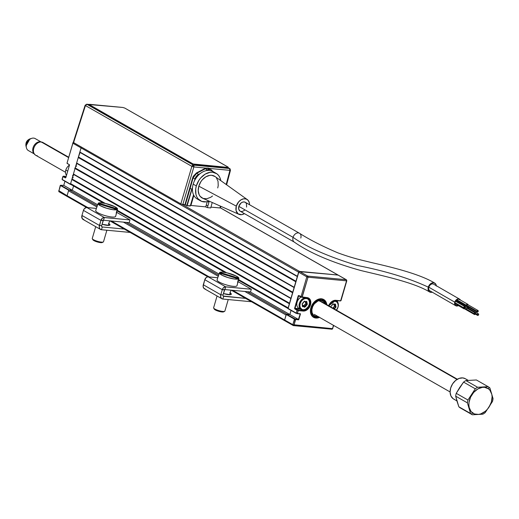 <?xml version="1.0" encoding="UTF-8"?>
<svg xmlns="http://www.w3.org/2000/svg" width="519" height="519" viewBox="0 0 519 519"><rect width="100%" height="100%" fill="white"/><g stroke="black" fill="none" stroke-linecap="round" stroke-linejoin="round"><path stroke-width="0.78" d="M319.542 317.381A10.257 7.454 -60.3 0 1 313.56 317.343A10.257 7.454 -60.3 0 1 310.907 307.702L313.774 302.48L316.687 300.027L319.899 298.86L321.462 298.814L324.206 299.826L326.107 302.149L326.808 304.659A10.257 7.454 -60.3 0 0 323.733 299.521A10.257 7.454 -60.3 0 0 310.907 307.702L310.42 311.439L311.186 314.715L312.01 316.026L313.087 317.038L315.837 318.05L319.542 317.381M302.039 297.322L308.325 298.25A6.89 5.002 -60.3 0 1 310.103 304.718L310.498 304.841L310.012 306.145L307.52 309.447L305.334 310.745L303.109 311.063A7.182 5.216 119.7 0 0 310.498 304.841L310.103 304.718A6.89 5.002 -60.3 0 1 303.018 310.686L301.617 309.888L303.018 310.686L298.153 310.226L298.25 310.602L303.109 311.063L297.063 310.239L297.361 309.986L294.993 308.312L299.502 308.74L294.993 308.312L298.607 295.947L301.02 297.004M306.898 297.783A6.89 5.002 -60.3 0 1 308.39 298.289A6.89 5.002 -60.3 0 1 310.103 304.718L309.343 304.29L310.103 304.718A6.89 5.002 -60.3 0 1 303.018 310.686L297.361 309.986L295.09 308.688L300.267 309.175L294.786 308.941L297.063 310.239L296.219 313.126L297.406 313.489L298.25 310.602L297.147 313.664L300.501 313.781L297.406 313.489L300.501 313.781L298.73 319.821L298.419 319.432L294.448 319.172L292.839 324.667L293.423 325.601A0.882 0.571 95.4 0 1 293.267 325.549L294.033 325.03A0.882 0.571 95.4 0 1 293.423 325.601L331.732 329.182A0.882 0.571 -84.6 0 0 332.497 328.657L333.73 325.484M337.35 301.74L337.655 300.696L337.35 301.74M337.369 301.76L337.681 300.696M296.245 313.353L288 308.429L298.607 272.164L306.82 276.854L301.001 296.777L307.047 297.595L308.974 298.308L310.68 301.014L310.498 304.841A7.182 5.216 119.7 0 0 307.047 297.595L302.188 297.14L308.014 277.217L346.478 280.844A0.882 0.571 -84.6 0 0 346.192 279.722L307.728 276.095A0.882 0.571 95.4 0 1 308.014 277.217L306.82 276.854L301.001 296.777L298.723 295.48L301.072 297.05L302.188 297.14L298.723 295.48L298.211 295.83L294.565 308.416L297.063 310.239L296.219 313.126L288 308.429L297.257 313.671M307.079 303.102L306.612 304.348A6.598 4.794 119.7 0 0 306.768 303.985L305.944 305.535A6.598 4.794 119.7 0 0 306.457 304.659M305.237 306.457L304.348 307.332M302.246 306.165L303.453 305.451M301.513 297.225L301.137 297.069M338.323 275.226A0.882 0.636 119.7 0 0 337.973 275.025L346.192 279.722L307.728 276.095L299.508 271.398A0.882 0.636 119.7 0 0 298.607 272.164L306.82 276.854A0.882 0.636 -60.3 0 1 307.728 276.095L299.508 271.398L337.973 275.025L346.192 279.722L346.478 280.844L308.014 277.217L307.728 276.095L306.82 276.854L308.014 277.217L301.98 297.329L306.794 297.77M291.055 310.407L289.849 314.533L250.359 291.976L289.849 314.533L291.055 310.407L289.849 314.533L298.419 319.432L294.915 318.997L286.533 314.222L286.228 314.475L294.448 319.172L294.753 318.919L292.839 324.667L284.626 319.97A0.882 0.636 119.7 0 0 284.853 320.794L293.267 325.549A0.882 0.636 -60.3 0 1 292.839 324.667L284.626 319.97L286.228 314.475L295.635 319.529L294.033 325.03L292.839 324.667L332.497 328.657L333.47 325.335L332.497 328.657L294.033 325.03L295.545 319.159L286.533 314.222L289.849 314.533L298.419 319.432L300.235 313.93M332.497 328.657L331.732 329.182M284.853 320.794A0.882 0.636 119.7 0 0 285.048 320.859A0.882 0.636 -60.3 0 1 284.626 319.97L285.048 320.859M295.635 319.529L298.73 319.821L295.635 319.529M346.192 279.722A0.882 0.636 -60.3 0 1 346.614 280.61L346.387 279.78L338.167 275.089A0.882 0.636 -60.3 0 0 337.973 275.025L298.97 271.599L288.058 308.695M335.644 300.495L340.652 300.767L346.614 280.61L340.97 300.715L346.796 280.792L346.387 279.78M328.696 305.73A6.89 5.002 -60.3 0 1 335.534 300.482L335.534 300.482A6.89 5.002 -60.3 0 0 328.696 305.73L331.382 301.915L333.568 300.624L335.787 300.306A7.182 5.216 119.7 0 0 328.676 305.723M340.652 300.767L335.787 300.306L340.652 300.767M338.213 275.115L299.508 271.398L182.085 204.33L299.508 271.398A0.882 0.636 -60.3 0 0 298.607 272.164L297.4 276.283L79.861 152.022L297.316 276.562L80.075 152.469L78.259 157.523L295.791 281.778L294.182 287.273L76.857 163.459L294.104 287.552L76.857 163.459L75.041 168.513L292.58 292.768L290.971 298.263L73.432 174.008L290.893 298.542L73.646 174.449L71.83 179.503L289.362 303.758L288.162 307.884L238.558 279.546L288.162 307.884M286.975 314.261L247.485 291.704L286.975 314.261L289.849 314.533L286.352 314.287L284.626 319.97L232.7 290.309L284.626 319.97L286.073 315.027L244.806 291.451L286.073 315.027M296.505 303.524L295.765 303.712M299.359 317.686L298.938 317.647M321.709 298.762L321.657 299.697A9.381 6.812 -60.3 0 1 325.977 304.179M318.705 316.901A9.381 6.812 -60.3 0 1 316.077 317.226L315.643 317.939A10.257 7.454 119.7 0 0 319.354 317.271M326.62 304.549A10.257 7.454 119.7 0 0 323.635 299.469M320.528 300.443L319.509 301.143L320.528 300.443L317.933 301.001L314.352 303.803L312.678 306.586L311.874 309.635L312.055 312.503L313.204 314.786L315.137 316.136L317.732 316.35A8.499 6.176 -60.3 0 1 311.971 308.954A8.499 6.176 -60.3 0 1 320.528 300.443L320.768 299.612L320.528 300.443M320.392 301.228L321.417 300.527A8.499 6.176 -60.3 0 1 324.998 303.621L323.551 301.533L321.417 300.527L321.657 299.697L324.025 300.793L326.029 304.439M318.919 316.83L316.077 317.226L313.606 316.331L312.633 315.435L311.374 312.912L311.179 309.733L312.075 306.366L315.143 302.019L317.907 300.216L320.768 299.612L320.82 298.678L320.768 299.612A9.381 6.812 -60.3 0 0 311.497 308.039A9.381 6.812 -60.3 0 0 316.077 317.226L315.643 317.939A10.257 7.454 119.7 0 1 313.463 317.284M60.295 185.335L58.868 191.018L60.295 185.335L60.665 185.289M59.289 191.907L58.868 191.018A0.882 0.636 119.7 0 0 59.289 191.907L67.314 196.539A0.882 0.636 -60.3 0 1 67.087 195.715L59.01 190.778M69.325 164.659L67.1 163.407L69.514 164.808M75.774 165.808L76.604 166.249M73.263 177.673L72.225 177.933M72.55 175.474L73.789 175.02M75.177 168.461L74.678 168.195M65.77 177.647L63.389 176.337L63.084 176.59L65.362 177.894L65.66 177.634L63.357 176.175L66.192 176.434L62.909 176.408L65.362 177.894L65.868 177.543L69.52 164.951L67.022 163.128L72.848 143.212L81.068 147.902A0.882 0.636 -60.3 0 1 81.652 147.201A0.882 0.636 119.7 0 0 81.068 147.902L70.461 184.174L62.241 179.477L62.909 176.408L62.059 179.295L63.337 176.181M73.445 142.498A0.882 0.636 119.7 0 0 72.848 143.212L73.756 142.446M72.991 142.972L67.022 163.128L72.848 143.212L298.607 272.164L81.068 147.902L79.861 152.022L297.4 276.283M72.615 177.985A6.89 5.002 -60.3 0 1 72.245 178.069M62.384 179.775L70.539 184.446M70.487 184.401L70.941 184.498M86.524 207.509L67.314 196.539A0.882 0.636 119.7 0 1 67.087 195.715L87.932 207.619L58.868 191.018L60.476 185.523L68.696 190.22L68.995 189.96L60.775 185.27L60.476 185.523L68.696 190.22L67.087 195.715L68.534 190.765A0.882 0.636 119.7 0 1 69.436 190.006L97.293 205.913L69.436 190.006L72.31 190.278L68.995 189.96L60.775 185.27L63.746 185.38L72.31 190.278L73.562 185.997L72.31 190.278L63.746 185.38L64.953 181.254M306.152 297.724L306.34 298.477A6.007 4.366 -60.3 0 1 309.227 304.536A6.007 4.366 -60.3 0 1 303.051 309.739L302.538 310.09A6.598 4.794 119.7 0 0 309.318 304.381A6.598 4.794 119.7 0 0 306.152 297.724A6.598 4.794 -60.3 0 1 307.618 298.185A6.598 4.794 -60.3 0 1 308.974 305.354A6.598 4.794 -60.3 0 1 302.538 310.09A6.598 4.794 -60.3 0 1 301.078 309.635A6.598 4.794 -60.3 0 1 299.723 302.467A6.598 4.794 -60.3 0 1 306.152 297.724L306.145 297.724A6.598 4.794 119.7 0 0 299.372 303.44A6.598 4.794 119.7 0 0 302.538 310.09L303.051 309.739A6.007 4.366 -60.3 0 1 300.164 303.68A6.007 4.366 -60.3 0 1 306.34 298.477L306.152 297.724M304.744 306.976A6.598 4.794 119.7 0 0 305.185 306.515M306.794 303.926A6.598 4.794 119.7 0 0 306.976 303.44M301.117 297.076A6.598 4.794 119.7 0 0 296.965 302.837A6.598 4.794 119.7 0 0 298.834 308.357L301.078 309.635M302.376 304.692L302.305 303.596L303.375 302.648L302.136 303.868L302.519 306.586L303.913 306.586L303.751 306.216L302.778 306.457L302.94 306.826L303.913 306.586L304.984 307.04L306.015 305.574L305.646 305.386L305.107 306.476L305.477 306.658L307.008 304.731A0.584 0.428 119.7 0 0 307.235 303.946L306.735 304.419L307.008 304.731L307.28 304.134L306.781 301.474L305.373 301.818L306.45 301.396L305.477 301.63L304.406 301.182L302.395 303.524M306.191 301.617L306.392 303.044L305.367 302.577L306.846 304.03L305.795 303.433L305.685 303.823L306.735 304.419L305.743 305.263L304.692 304.666L305.685 303.823L304.595 304.789L305.646 305.386L305.107 306.476L304.056 305.873L304.595 304.789L303.725 306.048L304.776 306.651L302.668 305.626M304.134 301.292L305.166 301.792L304.205 301.241M304.264 301.215L305.438 301.766M305.341 302.447L305.386 301.811L305.341 302.447M306.34 298.477L307.955 299.067L309.065 300.43L309.512 302.35L309.227 304.536L308.254 306.658L305.847 309.032L303.965 309.72L302.194 309.551L300.326 307.793L299.878 305.873L300.164 303.68L301.137 301.558L302.655 299.826L304.484 298.743L306.34 298.477M302.558 306.236L302.655 304.971L302.558 306.236M328.903 306.392L329.876 304.27L331.394 302.532L333.224 301.455L335.079 301.189L334.904 300.495L335.079 301.189A6.007 4.366 -60.3 0 1 338.193 304.452A6.007 4.366 -60.3 0 1 336.422 310.148M336.455 310.161A6.598 4.794 119.7 0 0 335.216 300.482A6.598 4.794 -60.3 0 1 336.357 300.897A6.598 4.794 -60.3 0 1 336.455 310.161M334.217 308.883A6.598 4.794 119.7 0 0 335.345 307.06M334.113 304.53L335.631 304.543A0.584 0.428 119.7 0 0 335.326 304.095L335.326 304.095A0.584 0.428 119.7 0 0 335.19 304.108L334.217 304.342L335.002 304.277M334.405 308.993L335.994 307.06L335.54 305.808L335.151 305.892L335.585 306.742L335.975 306.658L335.326 304.095A0.584 0.428 119.7 0 0 335.19 304.108L332.958 303.946L331.122 306.197A0.584 0.428 119.7 0 0 330.901 306.982L331.122 306.197L330.908 306.995M334.93 304.329L335.131 305.756L334.106 305.289L335.585 306.742L334.534 306.139L335.585 306.742L335.475 307.131L334.424 306.534L334.534 306.139L333.334 307.495L334.385 308.098L334.041 308.786M332.99 308.189L333.334 307.495L332.99 308.189M332.128 305.334L332.666 304.251M332.874 304.004L333.905 304.504L332.945 303.952M333.003 303.926L334.178 304.478M334.08 305.159L334.126 304.523L334.08 305.159M330.934 306.703L331.044 306.307M329.052 305.938A6.007 4.366 -60.3 0 1 335.079 301.189L337.324 302.376L338.252 305.062L337.966 307.248L336.286 310.304M73.568 174.708A6.598 4.794 -60.3 0 1 73.101 175.143A6.598 4.794 119.7 0 0 73.568 174.708M66.51 175.357A6.598 4.794 -60.3 0 1 65.816 170.031A6.598 4.794 119.7 0 0 66.51 175.357M67.742 171.134L65.816 170.031L67.742 171.134M72.647 177.855A6.598 4.794 -60.3 0 1 72.29 177.926M69.501 165.12A6.598 4.794 119.7 0 0 65.816 170.031A6.598 4.794 -60.3 0 1 69.501 165.12M108.821 223.611A7.324 1.57 -163.7 0 1 109.963 224.928A7.324 1.57 -163.7 0 1 102.061 224.253L109.081 225.382L109.95 224.695L108.458 223.397M83.994 219.738L82.067 218.363L81.95 215.456A4.249 3.088 119.7 0 0 83.053 219.446L100.537 229.437A4.249 3.088 -60.3 0 1 99.44 225.441L81.95 215.456L83.436 210.383L100.92 220.374L99.44 225.441L81.95 215.456L83.436 210.383L100.92 220.374A3.315 2.407 -60.3 0 1 104.325 217.506L86.842 207.516A3.315 2.407 119.7 0 0 83.436 210.383L84.357 208.703L86.336 207.529L96.404 208.417L86.842 207.516L104.325 217.506L103.521 220.251L129.166 222.67L129.964 219.926L103.819 217.519L102.295 218.246L100.92 220.374L103.132 220.581L101.653 225.648L104.325 217.506L129.964 219.926L116.645 212.316M129.166 222.67L103.521 220.251L100.92 220.374L99.239 226.991L99.895 228.892L101.477 229.729A4.249 3.088 -60.3 0 1 100.537 229.437M99.44 225.441L101.653 225.648L99.44 225.441M102.282 226.985L101.685 226.55L101.653 225.648A1.317 0.96 -60.3 0 0 101.99 226.887L101.99 226.887A1.317 0.96 -60.3 0 0 102.282 226.985L101.477 229.729L102.282 226.985L124.236 229.054L102.282 226.985M101.477 229.729L130.159 232.434L101.477 229.729M205.349 289.064L203.766 288.22L203.111 286.326L204.791 279.709L222.281 289.693L220.796 294.766L203.312 284.775L204.791 279.709L222.281 289.693A3.315 2.407 -60.3 0 1 225.687 286.825L208.197 276.835A3.315 2.407 119.7 0 0 204.791 279.709L206.166 277.581L207.697 276.854L217.759 277.736L208.197 276.835L225.687 286.825L224.883 289.576L250.521 291.989L251.326 289.245L225.181 286.838L223.202 288.013L222.281 289.693L224.493 289.907L223.008 294.974L225.687 286.825L251.326 289.245L238.007 281.635M250.521 291.989L224.883 289.576L222.281 289.693L220.796 294.766L223.008 294.974L220.796 294.766L220.692 297.03L221.697 298.633L222.839 299.048L223.644 296.304L223.047 295.875L223.008 294.974M203.312 284.775A4.249 3.088 119.7 0 0 204.408 288.765L221.898 298.756A4.249 3.088 -60.3 0 1 220.796 294.766L203.312 284.775M223.125 296.005L245.597 298.373L223.644 296.304L222.839 299.048A4.249 3.088 -60.3 0 1 221.898 298.756M230.177 292.93A7.324 1.57 -163.7 0 1 231.318 294.247A7.324 1.57 -163.7 0 1 223.417 293.572L230.442 294.701L231.312 294.014L229.813 292.716M222.839 299.048L251.514 301.753L222.839 299.048M95.762 210.442A10.38 2.225 16.3 0 0 95.717 210.539A10.38 2.225 16.3 0 0 104.76 215.515A10.38 2.225 16.3 0 0 115.594 216.488L116.548 212.887A10.283 2.206 -163.7 0 1 116.204 213.179L117.151 209.579A10.179 2.186 -163.7 0 1 106.635 208.262A10.179 2.186 -163.7 0 1 97.994 203.733L96.852 207.276A10.283 2.206 -163.7 0 1 96.858 206.997A10.283 2.206 -163.7 0 1 96.904 206.899A10.283 2.206 -163.7 0 1 97.021 206.757A10.283 2.206 16.3 0 0 96.904 206.899A10.283 2.206 16.3 0 0 96.852 207.276M97.994 203.733L117.151 209.579L113.155 209.715L106.635 208.262L100.647 205.9L97.994 203.733M116.204 213.179A10.283 2.206 16.3 0 0 116.548 212.887A10.283 2.206 16.3 0 0 116.593 212.505L117.547 208.904L98.383 203.065L98.156 203.785L98.383 203.065A10.179 2.186 -163.7 0 1 108.906 204.376A10.179 2.186 -163.7 0 1 117.547 208.904L98.383 203.065L101.043 202.799L105.506 203.48L114.894 206.737L117.547 208.904L116.593 212.505A10.283 2.206 -163.7 0 1 116.593 212.764A10.283 2.206 -163.7 0 1 116.548 212.887L115.594 216.488A10.38 2.225 16.3 0 0 115.646 216.365L116.593 212.764M109.626 220.828L108.289 225.421M106.875 230.235L103.515 241.763M92.285 238.409A5.865 1.259 16.3 0 0 92.259 238.468A5.865 1.259 16.3 0 0 97.384 241.277A5.865 1.259 16.3 0 0 103.482 241.822A5.865 1.259 -163.7 0 1 103.294 241.984A5.865 1.259 -163.7 0 1 97.533 241.322A5.865 1.259 -163.7 0 1 92.317 238.779A5.865 1.259 -163.7 0 1 92.285 238.409M92.888 239.486L93.887 240.582L97.092 241.893L100.615 242.639L102.405 242.392M92.317 238.779L92.914 239.804A4.982 1.07 16.3 0 0 97.345 241.964A4.982 1.07 16.3 0 0 102.243 242.529L103.294 241.984M217.124 279.76A10.38 2.225 16.3 0 0 217.078 279.858A10.38 2.225 16.3 0 0 226.115 284.834A10.38 2.225 16.3 0 0 236.956 285.807L237.903 282.206A10.283 2.206 -163.7 0 1 237.566 282.498L238.513 278.898A10.179 2.186 -163.7 0 1 227.99 277.581A10.179 2.186 -163.7 0 1 219.349 273.052L218.207 276.595A10.283 2.206 -163.7 0 1 218.22 276.316A10.283 2.206 -163.7 0 1 218.259 276.218A10.283 2.206 -163.7 0 1 218.376 276.076A10.283 2.206 16.3 0 0 218.259 276.218A10.283 2.206 16.3 0 0 218.207 276.595M219.349 273.052L238.513 278.898L234.51 279.034L227.99 277.581L222.002 275.219L219.349 273.052M237.566 282.498A10.283 2.206 16.3 0 0 237.903 282.206A10.283 2.206 16.3 0 0 237.955 281.83L238.902 278.229L219.745 272.384L219.511 273.104L219.745 272.384A10.179 2.186 -163.7 0 1 230.261 273.701A10.179 2.186 -163.7 0 1 238.902 278.229L219.745 272.384L222.404 272.118L226.868 272.799L236.249 276.063L238.902 278.229L237.955 281.83A10.283 2.206 -163.7 0 1 237.955 282.083A10.283 2.206 -163.7 0 1 237.903 282.206L236.956 285.807A10.38 2.225 16.3 0 0 237.008 285.684L237.955 282.083M230.981 290.147L229.651 294.747M228.23 299.56L224.87 311.082M213.646 307.728A5.865 1.259 16.3 0 0 213.62 307.793A5.865 1.259 16.3 0 0 218.739 310.602A5.865 1.259 16.3 0 0 224.844 311.147A5.865 1.259 -163.7 0 1 224.656 311.309A5.865 1.259 -163.7 0 1 218.888 310.641A5.865 1.259 -163.7 0 1 213.679 308.098A5.865 1.259 -163.7 0 1 213.646 307.728M214.243 308.811L215.242 309.908L218.447 311.212L221.976 311.958L223.76 311.711M213.679 308.098L214.269 309.123A4.982 1.07 16.3 0 0 218.7 311.29A4.982 1.07 16.3 0 0 223.605 311.848L224.656 311.309M476.397 379.973A16.121 11.71 -60.3 0 1 476.617 380.103A16.121 11.71 119.7 0 0 476.507 380.038A16.121 11.71 119.7 0 0 476.397 379.973L488.113 386.668L477.603 387.265A16.121 11.71 119.7 0 0 475.287 388.796L467.943 400.019A16.121 11.71 119.7 0 0 467.398 402.854L470.564 413.481A16.121 11.71 119.7 0 0 471.414 414.194L472.575 412.975A14.48 10.523 -60.3 0 1 471.979 394.635A14.48 10.523 -60.3 0 1 488.405 388.783L489.034 387.258A16.121 11.71 -60.3 0 1 489.884 387.972A16.121 11.71 119.7 0 0 489.034 387.258A16.121 11.71 119.7 0 0 488.113 386.668A16.121 11.71 -60.3 0 1 488.223 386.726A16.121 11.71 -60.3 0 1 489.034 387.258L488.405 388.783L484.545 387.31L482.339 387.349L477.811 388.965L473.685 392.396L470.597 397.113L469.014 402.407L468.878 405.015L469.182 407.467L471.064 411.522L474.385 413.961L478.635 414.402L480.905 413.844L485.317 411.275L487.289 409.361L488.995 407.123L491.376 402.017L492.103 396.737L491.798 394.284L489.91 390.23L488.405 388.783A14.48 10.523 -60.3 0 1 488.995 407.123A14.48 10.523 -60.3 0 1 472.575 412.975L471.414 414.194A16.121 11.71 -60.3 0 1 470.564 413.481L458.848 406.792L455.682 396.166A16.121 11.71 -60.3 0 1 456.227 393.324L463.571 382.107A16.121 11.71 -60.3 0 1 465.887 380.57L476.397 379.973L488.113 386.668L483.092 387.096L477.603 387.265L465.887 380.57L476.397 379.973M460.625 408.096A16.121 11.71 -60.3 0 1 459.698 407.499A16.121 11.71 -60.3 0 1 458.848 406.792A16.121 11.71 119.7 0 0 459.698 407.499A16.121 11.71 119.7 0 0 460.515 408.031A16.121 11.71 119.7 0 0 460.625 408.096L472.121 414.662M468.164 380.336L465.316 378.708A11.723 8.518 119.7 0 0 452.354 384.248A11.723 8.518 119.7 0 0 453.093 398.683L454.56 399.481M468.099 380.343L465.913 379.097L468.099 380.343M493.05 398.598A16.121 11.71 -60.3 0 1 492.505 401.434A16.121 11.71 119.7 0 0 493.05 398.598L489.884 387.972L493.05 398.598M485.168 412.657L492.505 401.434L485.168 412.657A16.121 11.71 -60.3 0 1 482.845 414.194A16.121 11.71 119.7 0 0 485.168 412.657M472.342 414.785L482.845 414.194L472.342 414.785A16.121 11.71 -60.3 0 1 472.232 414.726A16.121 11.71 -60.3 0 1 471.414 414.194A16.121 11.71 119.7 0 0 472.342 414.785M455.682 396.166L467.398 402.854L470.564 413.481L458.848 406.792L457.031 401.343L455.682 396.166L467.398 402.854A16.121 11.71 -60.3 0 1 467.943 400.019L456.227 393.324A16.121 11.71 119.7 0 0 455.682 396.166M463.571 382.107L475.287 388.796L467.943 400.019L456.227 393.324L459.652 387.596L463.571 382.107L475.287 388.796A16.121 11.71 -60.3 0 1 477.603 387.265L465.887 380.57A16.121 11.71 119.7 0 0 463.571 382.107M465.355 378.727L462.786 377.91L459.166 378.39L455.591 380.472L452.613 383.833L450.687 387.965L450.103 392.241L450.946 396.003L453.093 398.683A11.723 8.518 119.7 0 0 453.69 399.072L456.902 400.908M28.448 150.601A6.89 5.002 -60.3 0 1 26.417 147.792A6.89 5.002 -60.3 0 1 31.828 138.314A6.89 5.002 -60.3 0 1 35.104 138.541L41.131 141.979L35.104 138.541A6.89 5.002 119.7 0 0 27.397 142.148A6.89 5.002 119.7 0 0 28.357 150.549A6.89 5.002 119.7 0 0 28.448 150.601L34.299 153.942M34.209 153.799A6.89 5.002 -60.3 0 1 33.897 145.781A6.89 5.002 -60.3 0 1 40.962 141.979A6.89 5.002 119.7 0 0 33.897 145.781A6.89 5.002 119.7 0 0 34.209 153.799M30.07 138.852A5.196 3.776 119.7 0 0 25.982 146.001L29.914 138.904L31.828 138.314M37.284 155.732A7.324 5.326 -60.3 0 1 33.767 148.343A7.324 5.326 -60.3 0 1 41.306 141.992A7.324 5.326 119.7 0 0 34.157 147.26A7.324 5.326 119.7 0 0 35.662 155.226L65.498 172.269M457.005 379.447L319.698 301.014L457.005 379.447M68.437 157.497L41.306 141.992L68.437 157.497M68.54 157.134L42.928 142.504A7.324 5.326 119.7 0 0 41.306 141.992A7.324 5.326 -60.3 0 1 44.193 143.646M458.368 305.341L456.726 305.749L455.403 305.055L454.929 304.069L455.014 302.194A3.516 2.576 -60 0 1 459.445 299.411A3.516 2.576 -60 0 1 459.802 299.677M460.496 302.071L460.359 302.713A3.516 2.576 -60 0 1 460.359 302.713L456.123 300.274L460.359 302.713L460.119 303.356M459.594 299.152L433.65 284.198A3.808 2.79 120 0 0 428.856 287.221A3.808 2.79 120 0 0 429.849 290.802L455.786 305.756A3.808 2.79 -60 0 1 454.793 302.175L428.856 287.221L454.793 302.175A3.808 2.79 -60 0 1 459.594 299.152A3.808 2.79 -60 0 1 460.424 300.034M460.561 302.817A3.808 2.79 -60 0 1 460.444 303.148M458.387 305.607A3.808 2.79 -60 0 1 455.786 305.756M460.47 300.131L459.276 299.009L457.544 299.048L455.864 300.235L455.053 301.481L454.612 303.563L455.215 305.269L456.642 306.028L458.426 305.581M460.321 303.427L460.58 302.739M458.147 305.464A3.516 2.576 -60 0 1 455.929 305.503A3.516 2.576 -60 0 1 455.014 302.194L456 300.404L457.557 299.307L458.653 299.158L459.977 299.859M460.359 302.713A3.516 2.576 -60 0 1 460.249 303.038M464.213 308.571L463.791 307.683A0.882 0.642 120 0 0 464.018 308.507L474.392 314.495A0.882 0.642 -60 0 1 474.165 313.664L463.791 307.683L464.7 306.924L465.121 307.812M475.268 312.97L464.894 306.988A0.882 0.642 120 0 0 463.791 307.683L474.165 313.664A0.882 0.642 -60 0 1 475.501 313.794A0.882 0.642 -60 0 1 474.392 314.495M465.4 307.41L464.777 306.651L463.759 307.248L463.597 308.461L464.499 308.799A1.174 0.856 -60 0 1 463.564 307.663L454.904 302.668L463.564 307.663A1.174 0.856 -60 0 1 465.387 307.267M432.236 292.178A5.132 3.756 -60 0 1 429.842 292.1A5.132 3.756 -60 0 1 428.292 287.163C409.465 278.333 385.714 271.08 357.046 265.404C328.546 256.71 307.216 247.355 293.06 237.339A5.132 3.724 119.7 0 0 294.604 242.269M246.583 207.1L246.447 203.597L245.493 202.436L244.125 201.93L242.535 202.157L240.978 203.078L238.85 206.374L293.06 237.339L238.85 206.374A5.132 3.724 119.7 0 0 240.174 211.194L294.383 242.159A5.132 3.724 -60.3 0 1 293.06 237.339A5.132 3.724 -60.3 0 1 299.469 233.252A5.132 3.724 -60.3 0 1 300.793 238.065M215.061 176.544L211.707 175.305L209.793 175.357L205.874 176.791L202.313 179.788L200.847 181.741L198.809 186.165A12.54 9.108 119.7 0 0 202.65 198.252L238.909 214.328A8.499 6.176 -60.3 0 1 236.307 206.134L198.809 186.165L198.213 190.733L199.153 194.742L200.159 196.338L203.052 198.414L206.744 198.764L210.662 197.33L212.524 196M247.316 199.601A8.499 6.176 -60.3 0 1 249.535 204.726L249.341 202.812L248.218 200.451L246.253 199.043L243.748 198.803L241.095 199.776L238.682 201.807L236.307 206.134A8.499 6.176 -60.3 0 1 247.316 199.601L215.054 176.538A12.54 9.108 119.7 0 0 198.809 186.165L236.307 206.134L236.093 210.662L238.111 213.867L241.685 214.671L244.449 213.633A8.499 6.176 -60.3 0 1 238.909 214.328M216.118 173.314L212.972 171.517A15.829 11.502 119.7 0 0 193.185 184.135A15.829 11.502 119.7 0 0 197.272 199.004L200.418 200.801A15.829 11.502 -60.3 0 1 196.331 185.932L193.185 184.135L196.331 185.932A15.829 11.502 -60.3 0 1 216.118 173.314A15.829 11.502 -60.3 0 1 220.776 180.631L219.777 177.362L218.505 175.351L216.845 173.781L212.608 172.224L210.195 172.289L205.245 174.099L200.749 177.881L198.9 180.34L196.331 185.932L195.715 188.851L195.929 194.366L196.759 196.753L198.031 198.771L201.683 201.391L206.341 201.833L209.086 201.1A15.829 11.502 -60.3 0 1 200.418 200.801M477.311 314.546L475.54 313.528L477.311 314.546L477.733 315.435L478.648 314.676A0.882 0.642 -60 0 1 477.311 314.546A0.882 0.642 -60 0 1 478.648 314.676L478.22 313.787L477.311 314.546M467.217 306.32A1.174 0.856 -60 0 1 466.276 305.185L456.778 299.71L466.276 305.185L466.529 306.255L467.567 306.113M477.98 310.492A0.882 0.642 -60 0 1 478.207 311.322L477.778 310.433L476.87 311.192A0.882 0.642 -60 0 1 477.98 310.492L467.606 304.51A0.882 0.642 120 0 0 466.724 306.035L477.104 312.016A0.882 0.642 -60 0 1 476.87 311.192L466.497 305.211L476.87 311.192L477.065 311.99L478.207 311.322A0.882 0.642 -60 0 1 477.104 312.016M468.112 304.932L467.489 304.173L466.276 305.185A1.174 0.856 -60 0 1 468.093 304.796M467.463 305.905L466.685 306.009L466.497 305.211L467.645 304.536M478.414 313.852L468.041 307.871A0.882 0.642 120 0 0 467.081 308.247L467.84 307.806L468.313 308.377M468.547 308.292L468.242 307.65L467.561 307.579L466.711 308.546M466.892 308.137A1.174 0.856 -60 0 1 468.534 308.15M217.727 187.949L218.214 185.64L218.038 181.274L216.378 177.783M434.747 283.102C420.053 274.123 392.857 267.415 371.572 262.588C361.484 260.013 354.016 258.741 337.811 252.824C322.429 246.266 309.648 239.739 299.469 233.252L245.26 202.287A5.132 3.724 119.7 0 0 238.85 206.374L238.721 209.105L239.94 211.038M240.582 211.382L242.094 211.525L244.455 210.396M299.249 233.135A5.132 3.724 119.7 0 0 293.06 237.339C307.216 247.355 328.546 256.71 357.046 265.404C385.714 271.08 409.465 278.333 428.292 287.163A5.132 3.756 -60 0 1 434.526 282.985A5.132 3.756 -60 0 1 436.297 285.722M432.379 292.132L430.043 292.184L428.435 290.672L428.091 288.11L429.122 285.353L431.192 283.335L433.592 282.732L435.519 283.757L436.323 286.053M464.499 308.799L464.862 308.584M475.501 313.794L475.073 312.905L474.119 313.982L474.593 314.553L475.501 313.794M209.767 169.369A5.897 4.282 -60.3 0 1 211.077 169.778A5.897 4.282 -60.3 0 1 211.771 170.316L212.907 171.484L210.863 169.668L207.736 168.208L209.767 169.369A5.897 4.282 -60.3 0 0 207.328 169.901L205.595 170.796L209.767 169.369M208.917 168.552L206.049 168.448L196.656 173.294L196.435 172.95L205.115 168.416L205.336 168.759L205.115 168.416L205.868 168.091L208.469 168.072L209.715 168.999M185.335 204.784L190.168 188.339L191.758 189.247L186.743 205.589L184.939 204.661L192.685 177.79L196.435 172.95L196.656 173.294L193.087 177.907L192.685 177.79L193.269 176.291L196.435 172.95L205.868 168.091L193.859 166.956L191.868 166.352L180.846 203.857L181.793 204.246L182.831 204.467L193.859 166.956L193.373 165.1L191.868 166.352L193.859 166.956L205.868 168.091L206.049 168.448L205.336 168.759L207.328 169.901L205.336 168.759L196.656 173.294L194.456 175.182L193.087 177.907L194.969 178.977A5.897 4.282 -60.3 0 1 198.589 174.403L196.656 173.294L198.589 174.403L200.321 173.508L196.37 176.272L194.366 181.034L194.969 178.977L193.087 177.907L190.168 188.339L191.758 189.247L186.743 205.589L187.138 205.712L192.536 187.288L187.138 205.712L185.335 204.784M229.45 168.5L229.93 170.362L230.462 170.277L230.164 169.96L230.468 170.258L229.93 170.362L226.18 184.492L229.93 170.362L209.248 168.409L229.93 170.362A1.473 0.96 -84.6 0 0 229.45 168.5L193.373 165.1L86.945 104.306L89.112 104.507L86.679 104.222A1.473 0.96 95.4 0 1 86.945 104.306A1.473 1.07 119.7 0 0 85.44 105.558L86.945 104.306L193.373 165.1A1.473 0.96 95.4 0 1 193.859 166.956L182.831 204.467L184.939 204.661L181.793 204.246L180.846 203.857L191.868 166.352A1.473 1.07 -60.3 0 1 193.373 165.1L229.45 168.5A1.473 1.07 -60.3 0 1 229.774 168.604L227.672 167.488L229.45 168.5M111.87 117.794L113.252 119L116.36 120.363M89.086 104.449L86.679 104.222L85.142 105.24L85.44 105.558L191.868 166.352L85.44 105.558L73.588 142.595L180.846 203.857L73.588 142.595L85.44 105.558L85.142 105.24L85.44 105.558M85.142 105.24L73.283 142.284L73.588 142.595M226.615 184.803L230.468 170.258L229.774 168.604A1.473 1.07 -60.3 0 1 230.164 169.96M189.643 190.123L189.273 189.909L189.643 190.123M220.899 206.341L220.316 207.97L210.954 207.12L219.959 207.97L220.439 206.14L219.959 207.97L220.439 207.756M209.261 201.177L207.379 207.619L210.727 207.937L212.232 202.501L210.727 207.937L207.379 207.619L205.466 206.841M190.343 205.732L187.138 205.712L190.259 206.004L193.535 194.8M73.458 142.193L73.821 142.193M206.179 205.407L207.976 205.576M208.943 202.261L207.704 201.554M189.364 191.076L188.994 190.862M185.367 203.195L185.789 203.234M193.847 195.423L190.908 205.472L205.719 206.867L207.276 201.657M227.932 166.995L124.761 108.062L228.185 167.176L227.62 167.663L194.463 164.536L227.705 167.39L192.484 163.933L89.307 105L192.562 163.654L89.138 104.54L122.782 107.459L89.618 104.332M122.782 107.459L124.761 108.062M194.463 164.536L192.562 163.654L194.463 164.536M189.227 190.064L189.597 190.272L189.227 190.064M208.768 201.223L209.176 201.456L208.768 201.223M220.471 207.911L337.973 275.025L220.471 207.911M209.293 276.938L111.345 220.99L209.293 276.938M68.534 190.765L96.871 206.951L68.534 190.765M123.444 222.132L218.233 276.277L123.444 222.132M218.648 275.232L126.123 222.385L218.648 275.232M72.31 190.278L97.663 204.758L72.31 190.278M128.997 222.657L219.024 274.077L128.997 222.657M226.673 272.76L117.197 210.227L226.673 272.76M289.362 303.758L71.83 179.503L70.623 183.622L105.312 203.435L70.623 183.622A0.882 0.636 119.7 0 0 71.045 184.511M289.524 303.213L72.277 179.12L289.524 303.213M290.971 298.263L73.432 174.008L75.041 168.513L292.58 292.768M292.735 292.223L75.495 168.13L292.735 292.223M294.182 287.273L76.65 163.018L78.259 157.523L295.791 281.778M295.953 281.233L78.706 157.14L295.953 281.233M337.759 300.702L337.428 301.831M300.086 313.95L297.205 313.677M331.888 329.234L332.815 328.605M293.066 325.491L293.423 325.601M296.291 313.398L288.071 308.708M340.451 300.962L335.585 300.501L328.761 305.769M58.686 190.836L59.095 191.842M69.371 164.705L67.1 163.407M73.594 142.394L72.666 143.023M63.428 176.162L66.198 176.428M307.618 298.185L306.943 297.802M303.459 302.681L304.004 301.591M305.373 301.818L306.346 301.578M302.395 303.609L303.388 302.772M302.616 306.307L302.713 305.049M336.357 300.897L335.683 300.507M331.135 306.32L330.986 306.748M95.717 210.539L96.858 206.997M95.71 226.68L92.259 238.468M217.078 279.858L218.22 276.316M217.065 295.999L213.62 307.793M472.232 414.726L460.515 408.031M488.223 386.726L476.507 380.038M34.831 154.247L28.357 150.549M26.417 147.792L25.982 146.001M25.95 145.845C25.535 142.537 26.858 140.227 29.914 138.904M41.663 142.284L35.195 138.586M314.313 314.397L450.096 391.955M320.028 300.786L320.58 301.098M321.579 301.669L457.362 379.227M454.858 303.563L463.863 308.76M294.383 242.159C309.824 253.013 331.952 262.465 360.776 270.509C383.606 276.004 413.935 282.446 429.622 291.983M475.352 314.112L477.532 315.37M456.13 300.267L466.575 306.288M459.03 299.229L467.749 304.257M455.896 300.527L468.19 307.611M455.442 301.195L465.043 306.729M211.077 169.778L209.073 168.636M229.774 168.604L227.698 167.416M338.161 275.083L220.491 207.872M284.847 320.794L231.24 290.173M207.885 276.835L109.879 220.854M287.987 308.481L238.396 280.15M224.837 272.404L117.035 210.831M103.476 203.085L70.85 184.446"/></g></svg>
